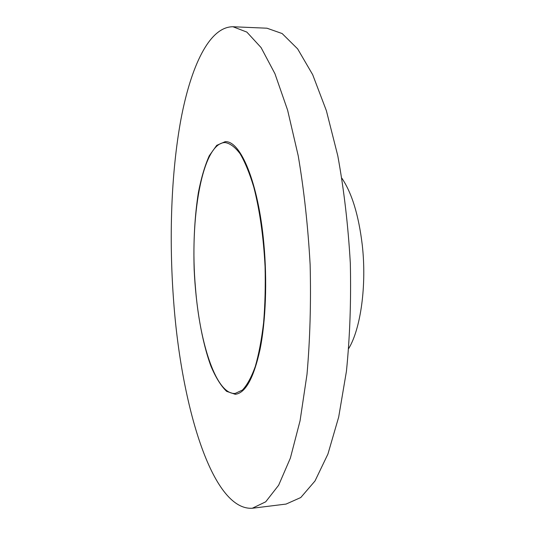 <?xml version="1.0" encoding="UTF-8"?>
<svg xmlns="http://www.w3.org/2000/svg" width="535" height="535" viewBox="0 0 535 535"><rect width="100%" height="100%" fill="white"/><g stroke="black" fill="none" stroke-linecap="round" stroke-linejoin="round"><path stroke-width="0.8" d="M173.681 301.72C181.278 404.868 211.9 510.731 252.306 508.25L265.708 501.81L278.635 485.245L290.365 458.12L300.075 420.737L306.996 374.38C310.032 339.678 311.082 303.144 310.139 264.792C308.006 226.479 304.034 190.152 298.222 155.805L287.609 110.15L274.923 73.669L261.067 47.568L246.849 32.093L232.972 26.75C209.172 26.67 190.821 66.761 180.89 119.613C171.066 173.226 168.893 238.784 173.681 301.72M195.456 287.636C199.789 344.145 216.521 395.004 235.179 393.439L242.415 390.068C247.116 385.106 251.41 377.242 255.295 366.475C258.84 354.116 261.615 339.504 263.608 322.632C265.079 304.796 265.561 286.111 265.072 266.597C263.508 236.704 259.742 210.215 253.791 187.123C249.618 173.286 245.057 162.165 240.121 153.772C235.092 147.098 230.083 143.36 225.101 142.564C202.096 142.591 189.337 219.136 195.456 287.636M252.306 508.25L286.071 504.07L300.777 497.53L314.988 480.998L327.922 454.068L338.682 417.073L346.433 371.27C349.89 337.023 351.187 300.991 350.318 263.173C348.151 225.416 343.972 189.604 337.779 155.745L326.383 110.712L312.687 74.693L297.641 48.886L282.146 33.551L266.965 28.208L232.972 26.75M263.835 243.392C267.313 280.855 265.755 321.067 260.03 349.495C253.684 378.205 245.431 393.145 235.273 394.302L226.606 391.339C220.948 385.909 215.712 377.483 210.904 366.054C201.775 341.196 195.843 305.9 194.158 269.446C193.302 241.586 194.72 215.899 198.411 192.386C201.26 177.827 204.885 165.609 209.279 155.738L216.728 145.346L225.135 141.695C240.422 140.29 258.385 182.495 263.835 243.392M341.885 178.242C351.91 193.048 358.704 215.297 362.262 244.983C366.836 285.255 360.744 328.724 348.72 348.512"/></g></svg>
